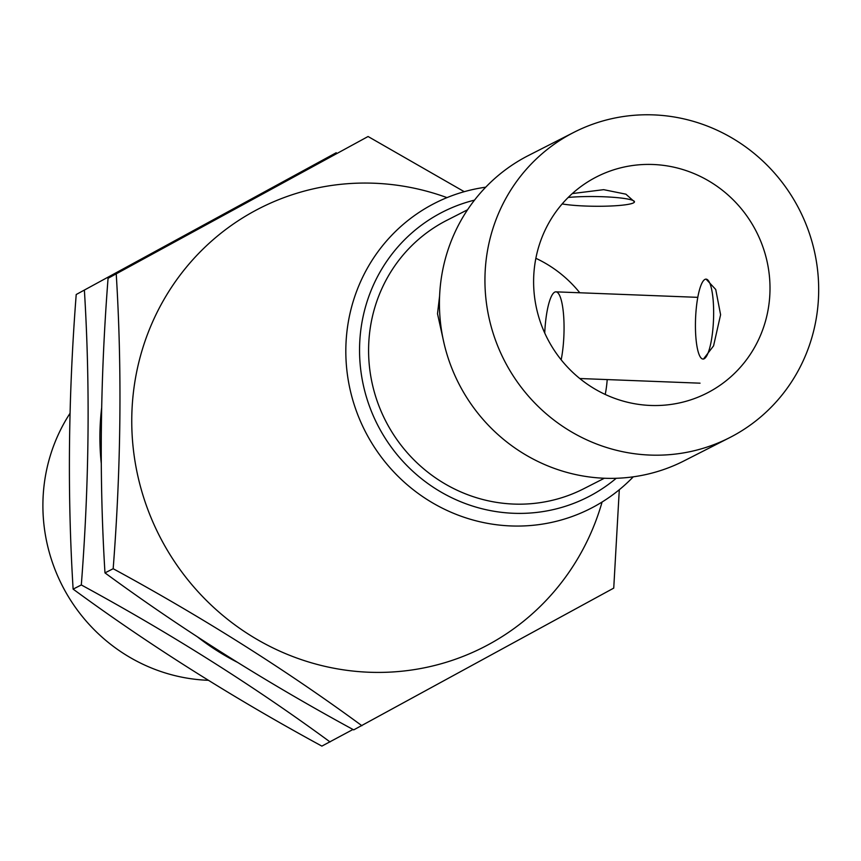 <?xml version="1.0" encoding="UTF-8"?>
<svg xmlns="http://www.w3.org/2000/svg" width="861" height="861" viewBox="0 0 861 861"><rect width="100%" height="100%" fill="white"/><g stroke="black" fill="none" stroke-linecap="round" stroke-linejoin="round"><path stroke-width="1.29" d="M76.209 294.516L336.231 152.731L76.209 294.516C68.31 396.501 67.287 494.709 73.12 589.118C149.383 645.072 232.298 697.41 321.874 746.11L352.978 729.471M84.4 290.351C90.222 385.341 89.2 483.538 81.311 584.953C170.887 633.653 253.801 685.98 330.054 741.945M73.12 589.118L81.311 584.953M236.936 662.066A246.343 238.163 -117 0 1 197.718 637.086M101.243 463.175A246.343 238.163 -117 0 1 101.609 408.2M602.087 502.028A246.343 238.163 -117 0 1 369.068 672.237A246.343 238.163 -117 0 1 131.765 418.446A246.343 238.163 -117 0 1 374.191 183.232A246.343 238.163 -117 0 1 446.988 197.621M464.251 191.691L368.077 136.512L108.066 278.286C100.167 380.271 99.133 478.479 104.977 572.888C181.23 628.853 264.155 681.18 353.72 729.88L613.742 588.106L619.296 489.726M116.246 274.121C122.079 369.111 121.057 467.308 113.168 568.723C202.733 617.423 285.658 669.75 361.911 725.715M104.977 572.888L113.168 568.723M108.066 278.286L368.077 136.512M544.733 333.035A42.846 9.622 92.2 0 1 555.958 291.847A42.846 9.622 92.2 0 1 564.052 329.688A42.846 9.622 92.2 0 1 561.168 359.812M474.508 200.129A159.942 154.636 63 0 0 360.802 370.37A159.942 154.636 63 0 0 513.63 513.285A159.942 154.636 63 0 0 616.228 478.285M633.287 476.822A171.371 165.678 -117 0 1 590.495 508.55A171.371 165.678 -117 0 1 510.917 525.942A171.371 165.678 -117 0 1 350.492 391.314A171.371 165.678 -117 0 1 434.902 203.164A171.371 165.678 -117 0 1 485.722 187.192M568.195 197.46A39.983 4.854 0.6 0 1 611.062 197.147A39.983 4.854 0.6 0 1 634.471 201.808L625.904 194.177L603.669 189.668L572.307 193.574M634.471 201.808A39.983 4.854 0.6 0 1 633.427 202.905A39.983 4.854 0.6 0 1 602.431 206.242A39.983 4.854 0.6 0 1 562.168 203.917M703.459 359.059L713.565 345.874L720.592 314.728L715.739 289.49L706.095 279.136A39.983 8.987 92.2 0 1 713.64 314.459A39.983 8.987 92.2 0 1 702.996 359.048A39.983 8.987 92.2 0 1 695.44 323.736A39.983 8.987 92.2 0 1 706.095 279.136M439.605 295.926L437.506 313.748L444.125 343.722M653.068 164.494A121.39 117.354 63 0 0 596.705 176.817A121.39 117.354 63 0 0 536.92 310.1A121.39 117.354 63 0 0 650.55 405.456A121.39 117.354 63 0 0 706.913 393.133A121.39 117.354 63 0 0 766.699 259.861A121.39 117.354 63 0 0 653.068 164.494M650.033 455.071A171.371 165.678 63 0 0 729.611 437.668A171.371 165.678 63 0 0 814.011 249.518A171.371 165.678 63 0 0 653.596 114.89A171.371 165.678 63 0 0 574.018 132.282A171.371 165.678 63 0 0 489.608 320.443A171.371 165.678 63 0 0 650.033 455.071M574.018 132.282L528.514 155.475A171.371 165.678 63 0 0 444.104 343.625A171.371 165.678 63 0 0 604.519 478.253A171.371 165.678 63 0 0 684.097 460.85L729.611 437.668M467.566 209.761L446.902 220.287A150.664 145.66 63 0 0 372.695 385.706A150.664 145.66 63 0 0 513.726 504.072A150.664 145.66 63 0 0 583.693 488.768L604.357 478.242M70.021 413.323A171.371 165.678 63 0 0 62.605 586.33A171.371 165.678 63 0 0 207.975 680.287A171.371 165.678 63 0 0 208.33 680.298M605.229 394.446A121.39 117.354 63 0 0 607.199 379.583M579.787 292.772A121.39 117.354 63 0 0 535.865 258.311M700.036 383.177L579.765 378.517M697.797 297.346L555.958 291.847"/></g></svg>
